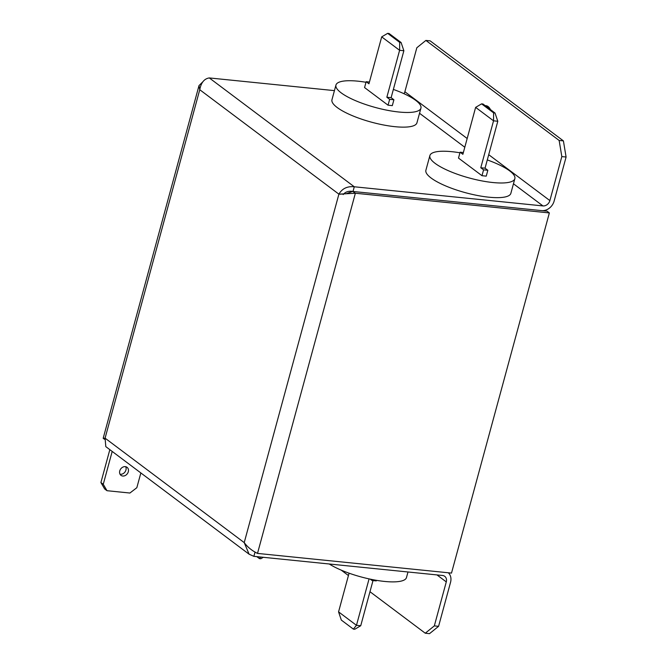 <?xml version="1.0" encoding="UTF-8"?>
<svg xmlns="http://www.w3.org/2000/svg" width="667" height="667" viewBox="0 0 667 667"><rect width="100%" height="100%" fill="white"/><g stroke="black" fill="none" stroke-linecap="round" stroke-linejoin="round"><path stroke-width="1" d="M125.671 466.7A5.036 4.085 -53.1 0 1 125.079 471.844A5.036 4.085 -53.1 0 1 120.402 474.262A5.036 4.085 -53.1 0 1 120.035 474.212M122.753 476.03A5.036 4.085 126.9 0 0 127.897 472.82A5.036 4.085 126.9 0 0 127.047 467.309A5.036 4.085 126.9 0 0 125.304 466.642A5.036 4.085 126.9 0 0 120.16 469.851A5.036 4.085 126.9 0 0 121.01 475.363A5.036 4.085 126.9 0 0 122.753 476.03M490.445 109.596A14.149 7.412 -84.2 0 0 485.976 105.694A14.149 7.412 -84.2 0 0 485.243 105.686M488.044 106.512A14.149 7.412 -84.2 0 0 487.077 107.062M393.363 89.428A44.03 11.306 -164.8 0 1 420.927 108.146A44.03 11.306 -164.8 0 1 398.991 112.023A44.03 11.306 -164.8 0 1 355.511 100.659A44.03 11.306 -164.8 0 1 335.951 85.059A44.03 11.306 -164.8 0 1 357.896 81.174A44.03 11.306 -164.8 0 1 366.008 82.283M335.951 85.059L331.966 99.725A44.03 11.306 15.2 0 0 351.526 115.324A44.03 11.306 15.2 0 0 395.006 126.688A44.03 11.306 15.2 0 0 416.942 122.811L420.927 108.146M487.285 159.93A44.03 11.306 -164.8 0 1 514.857 178.656A44.03 11.306 -164.8 0 1 492.913 182.533A44.03 11.306 -164.8 0 1 449.441 171.169A44.03 11.306 -164.8 0 1 429.882 155.569A44.03 11.306 -164.8 0 1 451.826 151.684A44.03 11.306 -164.8 0 1 459.93 152.793M429.882 155.569L425.896 170.235A44.03 11.306 15.2 0 0 445.456 185.835A44.03 11.306 15.2 0 0 488.936 197.199A44.03 11.306 15.2 0 0 510.872 193.322L514.857 178.656M329.248 563.99A44.03 11.306 15.2 0 0 384.534 581.432A44.03 11.306 15.2 0 0 406.478 577.555L407.996 571.986M202.785 81.858L199.008 85.584L199.758 89.72C201.084 82.633 204.26 78.706 209.288 77.931L354.285 186.777C347.324 186.068 342.188 188.536 338.894 194.155L355.361 193.238L352.735 191.396C348.533 190.812 345.339 191.879 343.155 194.589M513.465 183.784L542.955 205.92L354.285 186.777L353.01 191.471L547.007 211.156L549.358 212.923L451.501 573.095L257.504 553.41C251.901 550.642 247.474 547.04 244.222 542.613L249.099 554.202L253.877 556.345L255.052 552.018M140.845 472.936L136.835 487.702L129.907 493.03L106.995 490.704L104.644 488.944L100.909 482.533L109.838 449.666M100.909 482.533L103.26 484.3L112.189 451.426M103.26 484.3L106.995 490.704M249.099 554.202L105.803 446.632L105.086 438.169L103.177 438.311L104.577 439.311M334.442 90.629L209.288 77.931M253.877 556.345L442.538 575.488A6.286 5.111 126.9 0 1 444.722 576.321A6.286 5.111 126.9 0 1 446.281 581.899L434.325 625.888L438.586 626.321L429.531 633.65L425.263 633.216L369.977 591.712M339.92 194.205L346.14 193.747L352.735 191.396M257.504 553.41L355.361 193.238L549.358 212.923M438.586 626.321L450.542 582.324A11.322 9.196 126.9 0 0 448.316 572.77M348.432 575.538L341.237 570.143M425.263 633.216L434.325 625.888M542.955 205.92A6.286 5.111 126.9 0 0 549.875 200.592L488.719 154.686M541.671 210.614L541.679 210.614A11.322 9.196 126.9 0 0 554.135 201.025L566.091 157.028L561.831 156.595L549.875 200.592M467.175 138.511L404.877 91.746A6.286 5.111 -53.1 0 1 404.01 93.714M404.877 91.746L416.833 47.749L425.888 40.429L559.146 140.454L563.407 140.887L566.091 157.028M425.888 40.429L430.148 40.854L563.407 140.887M561.831 156.595L559.146 140.454M263.298 557.304L260.847 558.754L259.438 558.612L260.714 557.037M259.438 558.612L256.82 556.645M481.591 103.86L493.622 112.89L493.538 120.819L497.799 121.252L495.031 113.04L482.991 104.002L481.591 103.86L475.629 107.379L462.881 154.31L460.088 152.209L463.357 152.543M495.031 113.04L493.622 112.89M475.629 107.379L493.538 120.819L480.782 167.75L483.575 169.843L481.983 175.704L458.496 158.079L460.088 152.209M497.799 121.252L485.051 168.184L480.782 167.75M485.051 168.184L487.835 170.277L483.575 169.843M487.835 170.277L486.243 176.138L481.983 175.704M403.868 50.742L401.1 42.53L389.069 33.492L387.66 33.35L381.699 36.868L399.608 50.308L403.868 50.742L391.12 97.674L393.905 99.767L392.313 105.628L388.052 105.194L364.566 87.569L366.158 81.707L369.426 82.033M401.1 42.53L399.691 42.388L399.608 50.308L386.852 97.24L389.645 99.333L388.052 105.194M381.699 36.868L368.951 83.8L366.158 81.707M393.905 99.767L389.645 99.333M391.12 97.674L386.852 97.24M387.66 33.35L399.691 42.388M370.235 579.148L372.003 580.473L372.253 579.556M373.003 580.573L360.73 625.746L356.47 625.312L338.561 611.872L349.074 573.186M360.73 625.746L354.777 629.264L353.368 629.114L356.47 625.312L369.076 578.898M376.43 580.323L376.271 580.907L372.003 580.473M353.368 629.114L341.329 620.085L338.561 611.872M419.535 113.273L464.799 147.249M105.086 438.169L244.222 542.613L338.894 194.155L199.758 89.72L105.086 438.169M436.993 574.929L446.281 581.899M103.177 438.311L199.008 85.584"/></g></svg>
